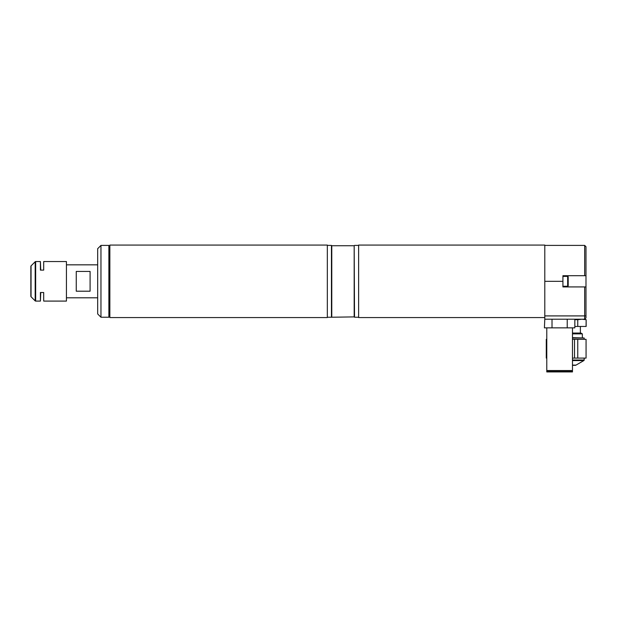 <?xml version="1.0" encoding="UTF-8"?>
<svg xmlns="http://www.w3.org/2000/svg" width="617" height="617" viewBox="0 0 617 617"><rect width="100%" height="100%" fill="white"/><g stroke="black" fill="none" stroke-linecap="round" stroke-linejoin="round"><path stroke-width="0.93" d="M585.988 286.92L585.988 317.894L584.669 319.205L567.231 319.205L574.843 319.205L574.843 327.858L552.014 327.858L552.014 319.205L544.796 319.205L544.796 281.313L562.92 281.313L562.92 286.92L585.988 286.92L585.988 275.714L584.669 275.714L584.669 245.404L544.796 245.404M562.92 281.313L562.92 275.714L584.669 275.714M584.669 245.404L585.988 246.723L585.988 275.714M585.988 317.894L584.669 319.205L584.669 286.92M572.476 365.341L575.167 365.341A1.65 1.65 0 0 0 575.993 365.117L583.844 360.583L572.476 360.583M572.476 360.012L584.176 360.012A0.656 0.656 0 0 1 583.844 360.583M584.176 360.012L584.176 358.091M584.176 339.311L584.176 337.993L572.476 337.993M572.476 337.661L584.176 337.993M546.778 358.091L546.284 358.091L546.284 339.311L546.778 339.311M572.476 339.311L574.52 339.311L574.52 358.091L572.476 358.091M574.52 358.091L577.759 358.091L577.759 339.311L586.065 339.311L586.065 358.091L577.759 358.091M574.52 339.311L577.759 339.311M586.065 358.091L586.065 339.311M546.369 358.091L546.369 339.311M572.476 333.049L580.921 333.049L582.348 333.874L572.476 333.874M584.338 319.205L586.15 319.691L586.15 326.455L574.843 326.455M586.15 319.691L586.065 326.455M577.759 326.455L577.759 319.691L574.843 319.691M577.759 319.691L581.908 319.205L586.065 319.691M562.92 286.257L567.663 286.257A0.524 0.524 0 0 0 568.195 285.733L568.195 283.82M562.92 276.377L567.663 276.377A0.524 0.524 0 0 1 568.195 276.902L568.195 285.733M568.195 278.815L568.195 276.902M572.476 327.858L572.476 370.547L546.778 370.547L546.778 327.858M547.418 371.064L547.418 370.547M571.836 371.064L571.836 370.547M546.778 371.928L546.778 371.064L572.476 371.064L572.476 371.928L546.778 371.928M552.014 327.858L544.41 327.858L544.796 319.205M552.014 319.205L567.231 319.205L567.231 327.858M331.776 316.899L331.776 245.728L354.181 245.728L354.181 316.899L331.452 317.231L331.452 245.404L327.334 245.404M358.631 317.231L354.513 317.231L354.181 245.728M327.334 281.313L327.334 245.072L109.865 245.072L109.865 317.562L327.334 317.562L327.334 281.313M100.964 317.231L97.671 313.937L97.671 248.697L100.964 245.404L100.964 317.231L108.877 317.231L108.877 245.404L100.964 245.404M31.043 265.881L31.043 296.746A0.656 0.656 0 0 1 30.85 296.283L30.85 266.351A0.656 0.656 0 0 1 31.043 265.881L35.184 261.739A0.656 0.656 0 0 1 35.655 261.546L40.406 261.546L40.737 270.115L43.699 270.115L40.737 270.115M40.737 292.52L43.699 292.52L40.737 292.52L40.406 301.088L35.655 301.088A0.656 0.656 0 0 1 35.184 300.895L31.043 296.746M43.699 261.546L43.699 270.115L43.699 261.546L66.435 261.546L66.435 301.088L43.699 301.088L43.699 292.52L43.699 301.088M43.699 292.52L40.406 292.52L40.406 301.088M40.406 261.546L40.406 270.115L43.699 270.115M76.253 271.434L76.253 291.201L90.09 291.201L90.09 271.434L76.253 271.434M585.988 315.912L544.796 315.912L544.796 245.072L358.631 245.072L358.631 317.562L544.796 317.562M572.476 365.117L575.993 365.117M567.663 286.257L567.663 276.377M35.184 261.739L35.184 300.895M35.655 261.546L35.655 301.088M580.381 326.455L580.381 333.049M582.348 333.874L582.348 337.661M358.631 245.404L354.513 245.404M331.452 317.231L327.334 317.231M109.865 264.84L108.877 264.84M97.671 264.84L66.435 264.84M109.865 297.795L108.877 297.795M97.671 297.795L66.435 297.795"/></g></svg>
